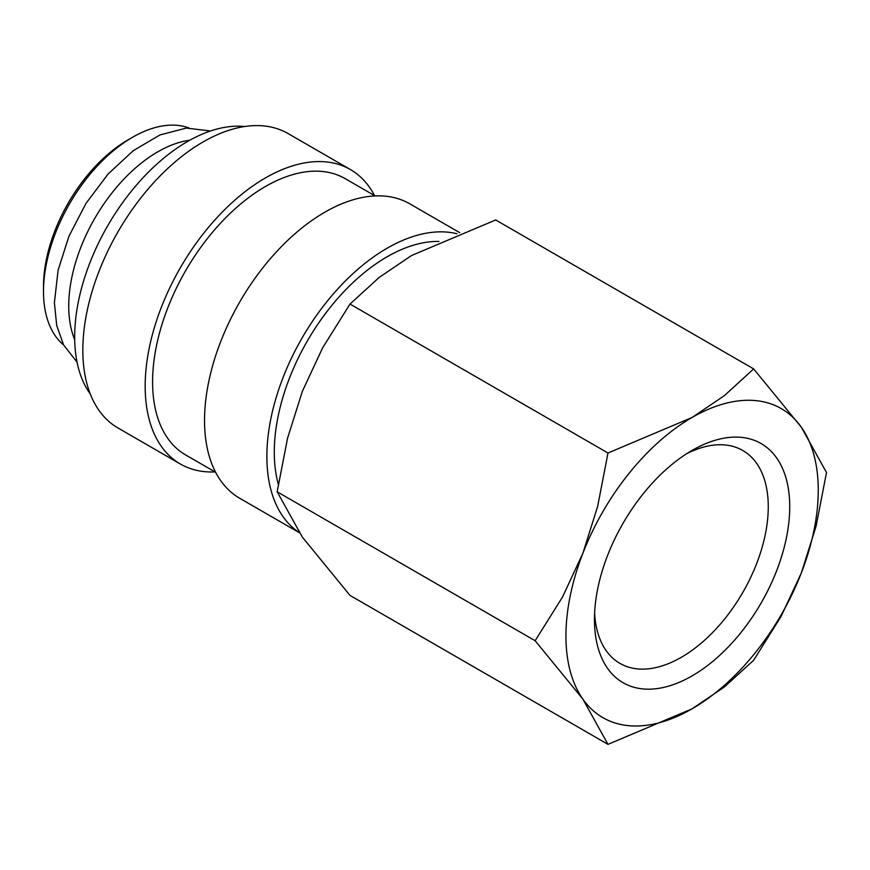 <?xml version="1.0" encoding="UTF-8"?>
<svg xmlns="http://www.w3.org/2000/svg" width="870" height="870" viewBox="0 0 870 870"><rect width="100%" height="100%" fill="white"/><g stroke="black" fill="none" stroke-linecap="round" stroke-linejoin="round"><path stroke-width="1.3" d="M438.991 241.436A159.525 92.1 120 0 0 274.289 452.172A159.525 92.1 120 0 0 278.313 484.296M459.719 232.66L409.759 203.819A170.02 98.158 120 0 0 278.748 249.364A170.02 98.158 120 0 0 204.537 420.46A170.02 98.158 120 0 0 239.75 498.292L299.258 532.647M456.978 233.747A170.02 98.158 120 0 0 332.09 295.365A170.02 98.158 120 0 0 266.873 456.456A170.02 98.158 120 0 0 299.117 532.451M375.111 195.924L345.151 178.633A159.525 92.1 120 0 0 222.22 221.371A159.525 92.1 120 0 0 152.587 381.908A159.525 92.1 120 0 0 185.625 454.934L215.586 472.225M374.557 195.609A170.02 98.158 120 0 0 350.392 169.541L288.057 133.545A170.02 98.158 120 0 0 157.046 179.1A170.02 98.158 120 0 0 82.835 350.197A170.02 98.158 120 0 0 118.048 428.029L180.384 464.014A170.02 98.158 120 0 0 215.031 471.91M350.392 169.541A170.02 98.158 120 0 0 219.381 215.086A170.02 98.158 120 0 0 145.17 386.182A170.02 98.158 120 0 0 180.384 464.014M244.742 126.52A159.525 92.1 120 0 0 131.511 191.008A159.525 92.1 120 0 0 74.668 336.918A159.525 92.1 120 0 0 90.295 394.034M189.812 140.211A125.943 72.71 120 0 0 68.73 306.066A125.943 72.71 120 0 0 74.689 339.615M188.888 127.923A125.943 72.71 120 0 0 132.555 137.264L128.097 139.831A119.647 69.078 120 0 0 43.5 286.36L43.5 291.504A125.943 72.71 120 0 0 63.586 344.955M535.148 640.733L582.835 699.056L607.989 744.361L692.096 708.811A178.415 103.008 120 0 0 801.346 572.895A178.415 103.008 120 0 0 818.257 490.299A178.415 103.008 120 0 0 801.346 427.224A178.415 103.008 120 0 0 692.096 417.459L607.989 453.009L597.614 506.568L582.835 553.374A178.415 103.008 120 0 0 565.935 635.97A178.415 103.008 120 0 0 582.835 699.056A178.415 103.008 120 0 0 692.096 708.811L724.416 686.952L753.659 660.254L781.043 616.515L801.346 572.895L816.125 526.078L826.5 472.53L801.346 427.224L753.659 368.902L724.416 395.611L692.096 417.459A178.415 103.008 120 0 0 582.835 553.374L562.531 596.994L535.148 640.733L277.171 491.789L287.546 438.241L302.325 391.424L322.639 347.804L350.012 304.065L379.255 277.367L411.586 255.508L495.682 219.958L753.659 368.902M607.989 744.361L350.012 595.417L302.325 537.094L277.171 491.789M686.571 453.759A122.898 70.959 -60 0 1 742.817 450.508A122.898 70.959 -60 0 1 768.264 506.764A122.898 70.959 -60 0 1 714.618 630.445A122.898 70.959 -60 0 1 619.908 663.375A122.898 70.959 -60 0 1 594.612 613.035M594.46 619.505A138.08 79.725 -60 0 1 692.096 450.399A138.08 79.725 -60 0 1 789.732 506.764A138.08 79.725 -60 0 1 692.096 675.881A138.08 79.725 -60 0 1 594.46 619.505M132.555 137.264A125.943 72.71 120 0 0 43.5 291.504M350.012 304.065L607.989 453.009M210.518 130.978L186.321 128.086L159.939 134.948L133.23 150.717L107.978 174.13L85.999 203.384L68.937 236.227L58.116 270.157L54.397 302.64L56.68 325.369L63.521 344.846L77.049 362.159"/></g></svg>
